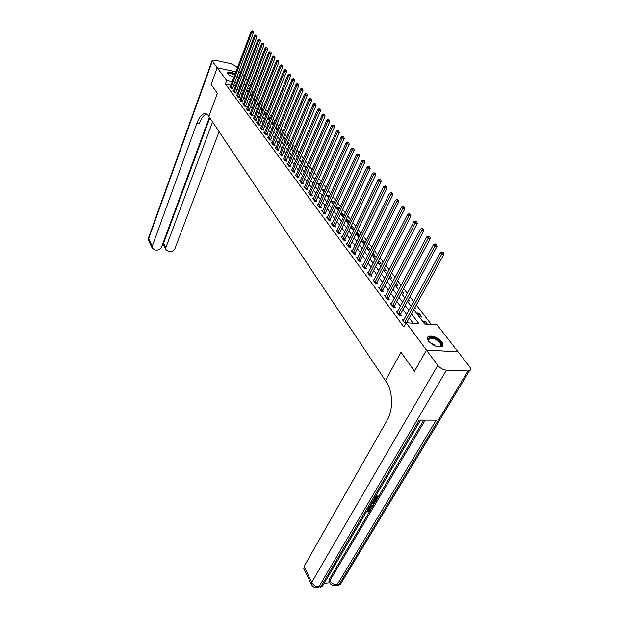 <?xml version="1.0" encoding="UTF-8"?>
<svg xmlns="http://www.w3.org/2000/svg" width="619" height="619" viewBox="0 0 619 619"><rect width="100%" height="100%" fill="white"/><g stroke="black" fill="none" stroke-linecap="round" stroke-linejoin="round"><path stroke-width="0.93" d="M428.557 341.084C426.94 338.755 426.994 337.162 428.719 336.287C433.13 335.537 437.478 337.386 441.765 341.835C443.459 344.21 443.405 345.835 441.61 346.725C437.146 347.421 432.797 345.541 428.557 341.084M233.997 77.112C230.972 76.23 228.806 75.054 227.506 73.584L227.32 72.346C228.821 71.518 231.46 72.013 235.22 73.831M237.425 75.394L237.967 77.058L236.644 77.476M242.617 74.543L244.041 76.369M245.952 78.837L247.407 80.71M249.341 83.194L250.834 85.12M431.319 324.464L416.308 304.989M413.724 301.631L409.94 296.718M407.387 293.398L403.704 288.624M401.174 285.328L397.599 280.686M395.084 277.428L391.61 272.917M389.119 269.683L385.738 265.296M383.269 262.092L379.989 257.829M377.544 254.657L374.348 250.502M371.926 247.36L368.816 243.321M366.409 240.203L363.384 236.272M361.009 233.185L358.061 229.363M355.708 226.306L352.838 222.585M350.501 219.544L347.716 215.923M345.394 212.921L342.678 209.392M340.38 206.413L337.742 202.978M335.459 200.022L332.89 196.68M330.631 193.747L328.124 190.497M325.888 187.588L323.443 184.423M321.222 181.537L318.847 178.45M316.649 175.595L314.328 172.593M312.146 169.753L309.895 166.828M307.728 164.012L305.531 161.164M303.38 158.371L301.244 155.593M299.109 152.831L297.027 150.123M294.907 147.376L292.88 144.745M290.783 142.014L288.802 139.453M286.721 136.745L284.794 134.246M282.728 131.561L280.848 129.123M278.798 126.462L276.972 124.086M274.937 121.44L273.149 119.127M271.13 116.504L269.397 114.252M267.393 111.644L265.698 109.447M263.709 106.87L262.061 104.727M260.081 102.158L258.479 100.077M256.514 97.523L254.951 95.496M253.001 92.966L251.476 90.985M413.771 309.655L424.719 324.016L437.107 324.867L457.975 351.724L426.452 350.13L406.149 322.739L418.862 323.613L411.48 313.848M249.356 88.943L247.291 88.517M246.718 90.018L248.234 91.86M246.788 89.84L248.668 90.745M250.122 94.475L251.74 96.216M250.246 94.158L251.469 94.405L252.111 95.249M253.581 99.009L255.299 100.634M253.759 98.537L254.788 98.746L255.616 99.821M257.086 103.605L258.92 105.114M257.334 102.986L258.162 103.149L259.175 104.472M260.653 108.271L261.558 109.462L262.595 109.664M260.963 107.497L262.789 109.192M264.274 113.022L265.056 114.035L266.332 114.283M264.646 112.078L266.456 113.981M267.957 117.834L268.6 118.678L270.139 118.972M268.398 116.736L270.186 118.856M271.695 122.732L272.198 123.398L273.915 123.723L272.198 121.479M275.494 127.707L277.575 128.504L276.004 126.454M279.347 132.768L281.297 133.364L279.873 131.499M283.27 137.905L285.08 138.308L283.804 136.637M287.301 143.035L288.918 143.322L287.796 141.852M291.433 148.173L292.826 148.413L291.858 147.16M295.634 153.396L296.787 153.597L295.99 152.553M297.7 156.12L297.097 156.019L297.515 156.561M299.906 158.704L300.819 158.859L300.192 158.038M302.041 161.474L301.151 161.327L301.763 162.124M304.254 164.097L304.919 164.205L304.463 163.617M306.459 166.921L305.275 166.728L306.08 167.78M310.955 172.453L309.469 172.214L310.475 173.544M315.535 178.086L313.725 177.8L314.955 179.402M320.1 184.036L318.058 183.472L319.505 185.367M324.743 190.103L324.302 189.522L322.46 189.244L324.139 191.441M329.47 196.277L328.79 195.387L326.948 195.117L328.859 197.623M334.291 202.56L333.362 201.353L331.505 201.09L333.664 203.914M339.189 208.967L338.013 207.427L336.14 207.164L338.639 210.151M344.187 215.489L342.748 213.609L340.868 213.346L343.738 216.433M345.843 219.869L348.01 222.701L348.938 222.825M345.936 219.675L347.561 219.9L349.271 222.128M350.942 226.546L352.938 229.169L354.246 229.332M351.143 226.128L352.466 226.299L354.455 228.898M356.134 233.348L357.968 235.746L359.654 235.963M356.451 232.69L357.457 232.814L359.74 235.793M361.426 240.28L363.082 242.455L365.009 242.687L362.541 239.452L361.867 239.375M366.819 247.345L368.29 249.279L370.232 249.503L367.4 246.176M372.321 254.548L373.597 256.227L375.555 256.452L373.025 253.148M377.923 261.891L379.006 263.315L380.971 263.532L378.642 260.483M383.641 269.389L384.523 270.534L386.496 270.743L384.368 267.965M389.475 277.026L390.14 277.9L392.129 278.093L390.218 275.602M395.425 284.825L395.866 285.398L397.862 285.591L396.175 283.386M401.499 292.779L403.72 293.228L402.265 291.332M405.383 297.143L404.787 297.089L405.151 297.561M407.72 300.857L409.685 301.02L408.478 299.449M411.867 305.059L410.807 304.974L411.457 305.817M414.204 308.85L415.775 308.974L414.815 307.728M416.951 313.013L419.937 316.936L421.98 317.083L418.986 313.168L416.951 313.013M427.435 324.201L425.261 321.362L423.21 321.222L425.377 324.062M230.995 85.136L225.417 83.983L403.859 326.94L406.149 322.739M413.144 323.219L409.229 317.988M406.691 314.607L402.984 309.655M400.478 306.304L396.872 301.492M394.38 298.172L390.875 293.491M388.415 290.203L385.003 285.653M382.565 282.396L379.246 277.97M376.824 274.735L373.597 270.433M371.207 267.23L368.065 263.044M365.69 259.872L362.633 255.794M360.281 252.653L357.31 248.683M354.973 245.573L352.079 241.712M349.766 238.624L346.95 234.864M344.659 231.8L341.92 228.148M339.645 225.107L336.976 221.548M334.717 218.538L332.124 215.072M329.888 212.085L327.358 208.711M325.137 205.748L322.677 202.459M320.48 199.527L318.081 196.324M315.899 193.407L313.562 190.296M311.396 187.402L309.121 184.369M306.978 181.499L304.757 178.543M302.629 175.703L300.47 172.817M298.358 170.001L296.253 167.192M294.157 164.391L292.106 161.66M290.025 158.882L288.028 156.212M285.963 153.458L284.02 150.866M281.97 148.127L280.074 145.597M278.039 142.881L276.198 140.42M274.178 137.728L272.375 135.321M270.371 132.652L268.623 130.307M266.634 127.653L264.924 125.371M262.951 122.74L261.288 120.512M259.322 117.904L257.705 115.73M255.755 113.138L254.177 111.025M252.243 108.449L250.703 106.391M248.784 103.83L247.283 101.826M245.379 99.28L243.909 97.33M242.021 94.808L240.59 92.896M238.717 90.389L237.325 88.532M235.452 86.064L233.564 85.67M230.492 86.474L229.873 86.35L231.39 88.401L233.077 88.749L232.667 88.192M233.68 90.776L233.054 90.645L234.593 92.734L236.288 93.074L235.87 92.51M236.915 95.14L236.28 95.009L237.843 97.129L239.545 97.469L239.12 96.897M240.203 99.566L239.553 99.435L241.139 101.586L242.849 101.926L242.424 101.346M243.538 104.062L242.872 103.93L244.49 106.112L246.207 106.453L245.766 105.857M246.919 108.627L246.246 108.495L247.886 110.716L249.619 111.049L249.171 110.445M250.362 113.262L249.674 113.13L251.337 115.382L253.078 115.714L252.622 115.103M253.852 117.974L253.148 117.834L254.842 120.125L256.591 120.45L256.134 119.831M257.396 122.748L256.684 122.616L258.402 124.937L260.166 125.27L259.694 124.636M261.001 127.607L260.274 127.475L262.015 129.828L263.787 130.152L263.315 129.518M264.661 132.543L263.918 132.404L265.69 134.803L267.47 135.12L266.99 134.47M268.383 137.55L267.625 137.418L269.42 139.855L271.215 140.173L270.727 139.507M272.159 142.649L271.385 142.509L273.219 144.985L275.022 145.303L274.519 144.629M275.997 147.825L275.215 147.686L277.072 150.2L278.883 150.51L278.38 149.829M279.904 153.086L279.099 152.947L280.987 155.501L282.813 155.81L282.303 155.114M283.873 158.433L283.053 158.294L284.972 160.894L286.806 161.195L286.288 160.491M287.905 163.865L287.069 163.733L289.027 166.372L290.868 166.673L290.334 165.954M292.013 169.397L291.162 169.258L293.143 171.943L295 172.244L294.458 171.509M296.184 175.015L295.317 174.883L297.337 177.614L299.201 177.908L298.652 177.166M300.432 180.733L299.542 180.601L301.592 183.379L303.472 183.665L302.915 182.907M304.749 186.551L303.844 186.412L305.933 189.244L307.821 189.522L307.248 188.756M309.144 192.47L308.216 192.331L310.343 195.209L312.239 195.488L311.659 194.706M313.616 198.49L312.665 198.351L314.831 201.283L316.742 201.554L316.147 200.757M318.166 204.618L317.199 204.487L319.396 207.466L321.323 207.729L320.719 206.924M322.801 210.855L321.81 210.723L324.047 213.756L325.981 214.019L325.37 213.191M327.521 217.207L326.499 217.076L328.782 220.163L330.732 220.418L330.105 219.583M332.318 223.676L331.281 223.536L333.602 226.686L335.56 226.933L334.925 226.082M337.216 230.26L336.148 230.121L338.516 233.324L340.481 233.572L339.839 232.705M342.199 236.961L341.108 236.829L343.522 240.095L345.495 240.334L344.837 239.445M347.274 243.793L346.16 243.662L348.613 246.989L350.609 247.221L349.936 246.316M352.443 250.757L351.306 250.625L353.805 254.014L355.809 254.239L355.128 253.318M357.72 257.852L356.544 257.721L359.097 261.172L361.117 261.388L360.42 260.452M363.098 265.079L361.891 264.947L364.49 268.468L366.518 268.685L365.814 267.725M368.576 272.445L367.338 272.321L369.992 275.912L372.034 276.113L371.307 275.138M374.162 279.958L372.893 279.842L375.601 283.502L377.652 283.695L376.917 282.697M379.865 287.626L378.565 287.502L381.319 291.24L383.385 291.425L382.635 290.404M385.676 295.441L384.345 295.325L387.161 299.132L389.235 299.31L388.469 298.273M391.61 303.411L390.241 303.302L393.111 307.186L395.201 307.349L394.419 306.297M397.669 311.55L396.253 311.442L399.185 315.411L401.29 315.566L400.493 314.483M403.851 319.853L402.396 319.752L405.561 323.814M414.521 371.222L401.027 352.257L385.413 380.561L208.433 115.738C207.141 113.873 205.616 113.215 203.844 113.78C201.167 114.832 198.846 117.958 196.896 123.15L152.251 246.261L152.197 248.103L154.773 249.921L156.599 250.107C158.913 250.138 160.545 249.171 161.497 247.221L209.415 117.208M211.125 84.463L217.192 67.75L235.978 71.812L217.176 67.734L211.11 84.447L217.362 93.252L211.125 84.463M238.563 72.369L240.458 72.779M414.475 371.222L426.452 350.13M225.417 83.983L226.686 80.563L212.325 61.18L148.645 238.663L152.251 246.261M217.362 93.252L208.851 116.364L217.362 93.252M236.737 82.667L234.841 82.273M232.264 81.731L226.686 80.563M408.935 310.475L405.197 305.538M402.675 302.196L399.046 297.391M396.547 294.079L393.019 289.413M390.535 286.133L387.107 281.599M384.647 278.349L381.312 273.931M378.882 270.712L375.632 266.418M373.218 263.23L370.061 259.052M367.671 255.887L364.606 251.825M362.231 248.691L359.244 244.729M356.892 241.627L353.991 237.781M351.662 234.694L348.83 230.949M346.516 227.9L343.762 224.256M341.479 221.223L338.794 217.679M336.527 214.669L333.912 211.218M331.66 208.239L329.122 204.874M326.886 201.926L324.41 198.653M322.197 195.72L319.791 192.532M317.593 189.631L315.249 186.52M313.067 183.642L310.784 180.616M308.626 177.754L306.397 174.813M304.254 171.974L302.08 169.103M299.96 166.294L297.84 163.493M295.735 160.708L293.677 157.984M291.58 155.214L289.576 152.56M287.502 149.813L285.545 147.221M283.487 144.498L281.583 141.975M279.533 139.275L277.683 136.814M275.648 134.137L273.846 131.739M271.826 129.077L270.07 126.748M268.066 124.102L266.348 121.827M264.367 119.204L262.688 116.991M260.723 114.383L259.09 112.225M257.133 109.64L255.546 107.536M253.604 104.967L252.057 102.916M250.13 100.363L248.614 98.367M246.702 95.837L245.232 93.887M243.337 91.372L241.897 89.476M240.01 86.977L238.609 85.128M243.221 86.018L244.66 87.906M246.571 90.405L248.049 92.347M249.968 94.869L251.492 96.858M253.426 99.396L254.982 101.446M256.931 104L258.533 106.097M260.498 108.673L262.139 110.824M264.112 113.416L265.799 115.621M267.795 118.237L269.52 120.504M271.524 123.135L273.296 125.464M275.323 128.118L277.142 130.501M279.184 133.178L281.049 135.623M283.1 138.316L285.019 140.83M287.092 143.546L289.058 146.123M291.139 148.854L293.158 151.5M295.263 154.263L297.337 156.978M299.449 159.756L301.577 162.542M303.712 165.343L305.894 168.206M308.053 171.03L310.289 173.97M312.463 176.817L314.762 179.827M316.951 182.698L319.311 185.801M321.516 188.694L323.946 191.875M326.167 194.792L328.658 198.057M330.902 200.997L333.463 204.347M335.722 207.319L338.353 210.762M340.636 213.756L343.328 217.292M345.634 220.31L348.404 223.946M350.725 226.987L353.573 230.725M355.917 233.796L358.842 237.634M361.202 240.729L364.212 244.675M366.595 247.801L369.682 251.848M372.089 255.005L375.269 259.168M377.691 262.348L380.956 266.634M383.409 269.845L386.767 274.248M389.235 277.49L392.686 282.016M395.185 285.282L398.737 289.94M401.251 293.244L404.903 298.033M407.441 301.36L411.202 306.289M250.656 85.584L248.583 85.151M245.929 84.594L243.917 84.176M247.724 91.333L248.188 90.126M424.441 322.832L425.261 321.362M418.181 314.63L418.986 313.168M367.021 247.608L367.717 246.215M361.852 240.845L362.541 239.452M356.784 234.199L357.457 232.814M351.801 227.676L352.466 226.299M346.911 221.269L347.561 219.9M342.106 214.971L342.748 213.609M337.378 208.781L338.013 207.427M332.743 202.707L333.362 201.353M328.178 196.734L328.79 195.387M323.698 190.861L324.302 189.522M319.288 185.081L319.884 183.758M268.089 118.012L268.592 116.767M264.568 113.401L265.064 112.163M261.094 108.859L261.589 107.621M257.682 104.379L258.162 103.149M254.308 99.968L254.788 98.746M250.997 95.62L251.469 94.405M231.08 87.457L232.759 87.805L253.442 32.745L251.732 32.327L230.98 87.844M252.39 31.267L253.078 31.437L252.119 30.95L251.732 32.327L251.043 31.53L230.283 86.9M232.759 87.805L232.582 88.649M253.442 32.745L253.078 31.437M252.119 30.95L251.043 31.53M234.276 91.774L235.971 92.123L256.908 36.776L255.183 36.359L234.175 92.161M255.848 35.291L256.537 35.453L255.57 34.966L255.183 36.359L254.486 35.546L233.471 91.21M235.971 92.123L235.785 92.974M256.908 36.776L256.537 35.453M255.57 34.966L254.486 35.546M237.518 96.162L239.22 96.502L260.421 40.869L258.688 40.452L237.417 96.549M259.361 39.376L260.05 39.539L259.075 39.043L258.688 40.452L257.984 39.631L236.698 95.581M239.22 96.502L239.027 97.361M260.421 40.869L260.05 39.539M259.075 39.043L257.984 39.631M240.806 100.611L242.516 100.951L263.996 45.025L262.247 44.607L240.706 101.005M262.928 43.523L263.624 43.686L262.634 43.183L262.247 44.607L261.535 43.771L239.979 100.015M242.516 100.951L242.331 101.826M263.996 45.025L263.624 43.686M262.634 43.183L261.535 43.771M244.149 105.129L245.875 105.47L267.617 49.241L265.868 48.831L244.048 105.524M266.549 47.733L267.246 47.895L266.255 47.392L265.868 48.831L265.141 47.98L243.306 104.526M245.875 105.47L245.673 106.344M267.617 49.241L267.246 47.895M266.255 47.392L265.141 47.98M227.784 73.909L227.769 73.297C229.022 72.431 231.413 72.872 234.926 74.62M237.046 76.408L236.775 77.468M234.756 75.085C231.638 73.468 229.401 73.003 228.055 73.684L227.931 74.063L228.055 73.684M237.897 77.127L237.216 75.951M235.019 74.381C231.305 72.578 228.69 72.083 227.165 72.88M428.704 341.27C427.621 336.643 430.7 336.233 437.927 340.04C442.438 343.947 442.693 346.245 438.685 346.942M439.103 346.934L439.707 346.764C441.672 345.456 440.921 343.406 437.463 340.612C434.267 338.508 431.575 337.773 429.393 338.4L428.495 340.907M442.43 346.214C442.925 344.303 441.579 342.145 438.391 339.73C434.422 337.123 431.087 336.21 428.379 336.991L427.435 337.695M237.448 67.889L236.334 66.45L231.034 63.726L214.855 60.159L212.185 60.298L212.325 61.18M239.336 70.318L240.714 72.098M240.466 72.763L238.57 72.353M212.557 121.912L165.853 247.67L165.799 249.542L168.306 251.291L170.101 251.469C172.376 251.5 173.993 250.548 174.953 248.614L219.072 131.654M162.433 244.683L163.509 244.791L163.617 243.12L165.853 247.67M209.841 117.842L163.617 243.12M206.777 114.074L206.212 114.221C203.519 115.273 201.198 118.384 199.241 123.568L196.896 123.15M163.509 244.791L163.756 245.379M368.738 507.866L370.433 508.888M423.791 420.123L370.309 510.273L367.918 511.975L367.763 510.76L369.582 509.197M370.711 504.524L372.901 505.8L372.506 506.466L368.854 507.665M375.71 496.059L378.008 495.951L378.371 496.577L376.6 499.572L376.027 499.603L375.663 498.968L376.685 497.243M324.108 583.369L329.625 582.789M329.146 581.759L329.354 579.307L329.942 580.514L425.253 420.131M368.313 508.578L370.557 509.112L370.309 510.28L329.354 579.307M373.396 499.982L375.687 499.866L376.05 500.492L373.961 503.317L370.974 504.083M426.476 350.168L414.498 371.253L401.027 352.257L385.413 380.561L386.271 381.853C392.848 391.208 393.405 409.732 387.316 419.945L304.122 566.393L311.705 582.394L437.78 365.411L426.476 350.168L458.006 351.762L469.604 366.696C471.067 368.731 471.028 370.092 469.473 370.796L340.543 584.181L339.111 584.615L468.003 370.974L469.473 370.796M437.78 365.411C440.148 368.189 443.034 369.775 446.438 370.177L468.003 370.974M336.287 585.636L338.531 585.342L339.111 584.615L337.123 584.823L436.24 420.146L419.202 420.115L320.99 586.549L318.947 586.766C315.829 586.781 313.415 585.326 311.705 582.394L311.581 584.901M303.952 568.83L304.122 566.393M375.346 497.312L374.959 497.328M376.027 499.603L377.451 497.204L375.919 497.281L374.596 499.518L374.023 499.548M375.315 496.732L378.371 496.577M373.002 500.655L376.05 500.492M371.323 503.487L374.1 502.674L375.129 501.119L372.646 501.251M371.702 502.852L373.744 502.048L374.371 501.158M374.1 502.674L373.744 502.048M374.619 501.978L374.255 501.344M370.464 504.942L372.901 505.8M369.427 507.007L372.135 506.164L370.278 505.576M370.967 506.528L370.951 505.793M367.918 511.975L369.93 509.538L367.965 509.166M369.752 510.288L369.396 509.654M368.119 511.395L367.763 510.76M247.538 109.718L249.271 110.05L271.3 53.528L269.536 53.118L247.438 110.112M270.224 52.011L270.929 52.174L269.93 51.663L269.536 53.118L268.801 52.251L246.687 109.099M249.271 110.05L249.078 110.94M271.3 53.528L270.929 52.174M269.93 51.663L268.801 52.251M250.989 114.368L252.73 114.708L275.045 57.884L273.273 57.474L250.881 114.77M273.962 56.36L274.666 56.522L273.66 56.004L273.273 57.474L272.522 56.6L250.122 113.741M252.73 114.708L252.529 115.606M275.045 57.884L274.666 56.522M273.66 56.004L272.522 56.6M254.486 119.103L256.235 119.428L278.844 62.31L277.064 61.9L254.378 119.498M277.753 60.77L278.473 60.941L277.451 60.414L277.064 61.9L276.298 61.01L253.604 118.453M256.235 119.428L256.034 120.349M278.844 62.31L278.473 60.941M277.451 60.414L276.298 61.01M258.038 123.901L259.802 124.233L282.713 66.806L280.918 66.403L257.93 124.311M281.614 65.258L282.334 65.421L281.305 64.902L281.614 65.258L280.918 66.403L280.144 65.49L257.148 123.243M259.802 124.233L259.593 125.162M282.713 66.806L282.334 65.421M281.305 64.902L280.144 65.49M261.651 128.783L263.423 129.108L286.636 71.371L284.833 70.968L261.543 129.193M285.537 69.823L286.257 69.986L285.22 69.452L285.537 69.823L284.833 70.968L284.044 70.048L260.746 128.11M263.423 129.108L263.207 130.052M286.636 71.371L286.257 69.986M285.22 69.452L284.044 70.048M265.319 133.743L267.099 134.068L290.628 76.021L288.818 75.619L265.211 134.153M289.522 74.458L290.249 74.62L289.205 74.087L289.522 74.458L288.818 75.619L288.013 74.682L264.398 133.054M267.099 134.068L266.882 135.019M290.628 76.021L290.249 74.62M289.205 74.087L288.013 74.682M269.041 138.78L270.836 139.097L294.683 80.741L292.864 80.346L268.932 139.19M293.576 79.17L294.304 79.333L293.251 78.791L293.576 79.17L292.864 80.346L292.044 79.394L268.112 138.076M270.836 139.097L270.619 140.064M294.683 80.741L294.304 79.333M293.251 78.791L292.044 79.394M272.832 143.894L274.635 144.212L298.815 85.546L296.981 85.143L272.716 144.312M297.693 83.967L298.428 84.122L297.36 83.58L297.693 83.967L296.981 85.143L296.145 84.176L271.88 143.182M274.635 144.212L274.41 145.194M298.815 85.546L298.428 84.122M297.36 83.58L296.145 84.176M276.678 149.102L278.488 149.411L303.008 90.428L301.159 90.034L276.569 149.519M301.886 88.842L302.621 88.997L301.546 88.447L301.886 88.842L301.159 90.034L300.316 89.051L275.718 148.367M278.488 149.411L278.264 150.402M303.008 90.428L302.621 88.997M301.546 88.447L300.316 89.051M280.593 154.386L282.411 154.696L307.272 95.388L305.415 95.001L280.477 154.804M306.142 93.794L306.885 93.949L305.801 93.392L306.142 93.794L305.415 95.001L304.563 93.995L279.61 153.636M282.411 154.696L282.179 155.702M307.272 95.388L306.885 93.949M305.801 93.392L304.563 93.995M284.57 159.764L286.404 160.066L311.612 100.44L309.748 100.054L284.454 160.182M310.475 98.839L311.225 98.994L310.127 98.429L310.475 98.839L309.748 100.054L308.873 99.032L283.572 158.998M286.404 160.066L286.164 161.087M311.612 100.44L311.225 98.994M310.127 98.429L308.873 99.032M288.609 165.227L290.458 165.528L316.03 105.578L314.15 105.191L288.493 165.652M314.885 103.961L315.636 104.116L314.529 103.551L314.885 103.961L314.15 105.191L313.26 104.154L287.603 164.445M290.458 165.528L290.218 166.565M316.03 105.578L315.636 104.116M314.529 103.551L313.26 104.154M292.725 170.782L294.574 171.084L320.518 110.809L318.63 110.422L292.601 171.215M319.373 109.184L320.131 109.339L319.009 108.758L319.373 109.184L318.63 110.422L317.725 109.37L291.696 169.985M294.574 171.084L294.334 172.136M320.518 110.809L320.131 109.339M319.009 108.758L317.725 109.37M296.903 176.438L298.768 176.732L325.091 116.124L323.188 115.745L296.787 176.872M323.938 114.492L324.696 114.647L323.567 114.066L323.938 114.492L323.188 115.745L322.275 114.677L295.859 175.618M298.768 176.732L298.52 177.8M325.091 116.124L324.696 114.647M323.567 114.066L322.275 114.677M301.159 182.187L303.031 182.473L329.741 121.541L327.83 121.162L301.035 182.62M328.581 119.9L329.347 120.047L328.209 119.459L328.581 119.9L327.83 121.162L326.894 120.071L300.099 181.352M303.031 182.473L302.776 183.557M329.741 121.541L329.347 120.047M328.209 119.459L326.894 120.071M305.484 188.037L307.372 188.323L334.477 127.05L332.558 126.678L305.36 188.47M333.316 125.402L334.082 125.549L332.929 124.953L333.316 125.402L332.558 126.678L331.606 125.564L304.409 187.178M307.372 188.323L307.109 189.422M334.477 127.05L334.082 125.549M332.929 124.953L331.606 125.564M309.887 193.987L311.783 194.265L339.297 132.659L337.363 132.296L309.763 194.428M338.129 131.004L338.903 131.151L337.742 130.547L338.129 131.004L337.363 132.296L336.396 131.158L308.788 193.113M311.783 194.265L311.519 195.38M339.297 132.659L338.903 131.151M337.742 130.547L336.396 131.158M314.367 200.045L316.278 200.316L344.21 138.377L342.261 138.006L314.243 200.486M343.034 136.706L343.808 136.853L342.64 136.242L343.034 136.706L342.261 138.006L341.278 136.861L313.253 199.148M316.278 200.316L316.007 201.454M344.21 138.377L343.808 136.853M342.64 136.242L341.278 136.861M318.932 206.204L320.851 206.475L349.209 144.196L347.251 143.832L318.8 206.653M348.025 142.509L348.807 142.656L347.623 142.045L348.025 142.509L347.251 143.832L346.245 142.656L317.795 205.291M320.851 206.475L320.572 207.628M349.209 144.196L348.807 142.656M347.623 142.045L346.245 142.656M323.567 212.479L325.501 212.743L354.3 150.115L352.335 149.759L323.443 212.928M353.109 148.428L353.898 148.575L352.698 147.949L353.109 148.428L352.335 149.759L351.306 148.568L322.414 211.543M325.501 212.743L325.223 213.911M354.3 150.115L353.898 148.575M352.698 147.949L351.306 148.568M328.294 218.871L330.237 219.126L359.484 156.158L357.511 155.802L328.163 219.319M358.293 154.456L359.082 154.595L357.875 153.969L358.293 154.456L357.511 155.802L356.467 154.588L327.118 217.903M330.237 219.126L329.95 220.318M359.484 156.158L359.082 154.595M357.875 153.969L356.467 154.588M333.107 225.37L335.065 225.626L364.777 162.31L362.78 161.961L332.976 225.827M363.577 160.6L364.367 160.739L363.144 160.104L363.577 160.6L362.78 161.961L361.72 160.723L331.908 224.388M335.065 225.626L334.771 226.833M364.777 162.31L364.367 160.739M363.144 160.104L361.72 160.723M338.013 232.001L339.978 232.241L370.162 168.577L368.158 168.236L337.873 232.458M368.955 166.859L369.76 166.998L368.522 166.356L368.955 166.859L368.158 168.236L367.075 166.975L336.79 230.988M339.978 232.241L339.676 233.471M370.162 168.577L369.76 166.998M368.522 166.356L367.075 166.975M343.003 238.748L344.976 238.988L375.656 174.968L373.636 174.635L342.864 239.205M374.441 173.243L375.246 173.374L374 172.724L374.441 173.243L373.636 174.635L372.537 173.343L341.758 237.711M344.976 238.988L344.675 240.234M375.656 174.968L375.246 173.374M374 172.724L372.537 173.343M348.087 245.619L350.075 245.851L381.25 181.483L379.223 181.15L347.948 246.083M380.035 179.742L380.84 179.874L379.579 179.216L380.035 179.742L379.223 181.15L378.101 179.843L346.818 244.559M350.075 245.851L349.766 247.12M381.25 181.483L380.84 179.874M379.579 179.216L378.101 179.843M353.271 252.622L355.267 252.854L386.96 188.13L384.917 187.805L353.124 253.094M385.738 186.381L386.55 186.505L385.273 185.839L385.738 186.381L384.917 187.805L383.772 186.466L351.979 251.538M355.267 252.854L354.95 254.138M386.96 188.13L386.55 186.505M385.273 185.839L383.772 186.466M358.548 259.763L360.567 259.98L392.779 194.908L390.728 194.583L358.401 260.235M391.548 193.143L392.369 193.275L391.084 192.594L391.548 193.143L390.728 194.583L389.56 193.221L357.233 258.657M360.567 259.98L360.235 261.295M392.779 194.908L392.369 193.275M391.084 192.594L389.56 193.221M363.933 267.037L365.961 267.253L398.721 201.817L396.655 201.5L363.786 267.516M397.483 200.045L398.311 200.169L397.003 199.488L397.483 200.045L396.655 201.5L395.464 200.107L362.595 265.899M365.961 267.253L365.62 268.592M398.721 201.817L398.311 200.169M397.003 199.488L395.464 200.107M369.419 274.457L371.462 274.658L404.78 208.866L402.706 208.564L369.272 274.937M403.542 207.086L404.369 207.21L403.046 206.522L403.542 207.086L402.706 208.564L401.483 207.141L368.057 273.296M371.462 274.658L371.114 276.02M404.78 208.866L404.369 207.21M403.046 206.522L401.483 207.141M375.021 282.024L377.072 282.218L410.962 216.062L408.88 215.768L374.866 282.504M409.716 214.275L410.552 214.391L409.213 213.694L409.716 214.275L408.88 215.768L407.635 214.313L373.628 280.825M377.072 282.218L376.716 283.603M410.962 216.062L410.552 214.391M409.213 213.694L407.635 214.313M380.724 289.738L382.79 289.924L417.276 223.413L415.179 223.119L380.569 290.226M416.022 221.61L416.858 221.726L415.511 221.014L416.022 221.61L415.179 223.119L413.902 221.641L379.308 288.516M382.79 289.924L382.426 291.34M417.276 223.413L416.858 221.726M415.511 221.014L413.902 221.641M386.55 297.607L388.624 297.785L423.721 230.91L421.609 230.624L386.395 298.095M422.46 229.1L423.303 229.208L421.941 228.488L422.46 229.1L421.609 230.624L420.309 229.115L385.103 296.354M388.624 297.785L388.252 299.225M423.721 230.91L423.303 229.208M421.941 228.488L420.309 229.115M392.492 305.639L394.574 305.801L430.298 238.57L428.178 238.292L392.33 306.134M429.037 236.744L429.88 236.853L428.503 236.125L429.037 236.744L428.178 238.292L426.847 236.744L391.015 304.355M394.574 305.801L394.195 307.272M430.298 238.57L429.88 236.853M428.503 236.125L426.847 236.744M398.551 313.833L400.655 313.988L437.022 246.385L434.886 246.122L398.388 314.328M435.745 244.551L436.604 244.66L435.203 243.925L435.745 244.551L434.886 246.122L433.532 244.544L397.05 312.51M400.655 313.988L400.261 315.489M437.022 246.385L436.604 244.66M435.203 243.925L433.532 244.544M404.741 322.197L406.853 322.344L443.885 254.378L441.734 254.123L404.578 322.7M442.608 252.537L443.467 252.637L442.051 251.887L442.608 252.537L441.734 254.123L440.357 252.513L403.209 320.843M406.853 322.344L406.706 322.778M443.885 254.378L443.467 252.637M442.051 251.887L440.357 252.513M231.003 87.743L232.682 88.084M234.191 92.061L235.885 92.401M237.433 96.448L239.143 96.788M240.729 100.897L242.439 101.237M244.064 105.416L245.789 105.756M435.451 346.06L431.103 343.584M430.035 342.686L434.979 344.953M148.823 240.977L148.645 237.518L212.077 60.6M446.438 370.177L318.947 586.766L318.375 587.501L316.131 587.764M328.929 581.311L329.517 582.51C331.103 585.288 333.448 586.301 336.543 585.559L337.123 584.823C334.067 584.839 331.676 583.4 329.942 580.514L329.795 583.036M342.036 581.705L340.543 584.181L338.531 585.342L334.26 585.829M324.047 583.477L322.507 586.085L320.418 587.284L322.507 586.085L420.603 420.123M318.189 587.555L318.375 587.501C315.226 588.243 312.866 587.191 311.303 584.359L303.736 568.366M247.461 110.004L249.194 110.337M250.904 114.662L252.645 114.995M254.401 119.39L256.15 119.722M257.953 124.195L259.717 124.527M261.566 129.077L263.338 129.402M265.234 134.037L267.013 134.362M268.956 139.074L270.751 139.399M272.739 144.196L274.542 144.513M276.592 149.403L278.403 149.713M280.5 154.688L282.318 154.998M284.477 160.066L286.311 160.375M288.516 165.536L290.357 165.838M292.625 171.099L294.482 171.393M296.811 176.748L298.675 177.042M301.058 182.504L302.939 182.791M305.384 188.354L307.272 188.64M309.786 194.304L311.682 194.583M314.266 200.363L316.177 200.641M318.824 206.529L320.743 206.8M323.466 212.804L325.393 213.068M328.186 219.196L330.136 219.451M332.999 225.703L334.956 225.958M337.897 232.326L339.862 232.574M342.887 239.081L344.868 239.321M347.971 245.952L349.959 246.192M353.155 252.962L355.159 253.186M358.432 260.104L360.444 260.32M363.817 267.385L365.837 267.594M369.303 274.805L371.338 275.006M374.897 282.372L376.948 282.566M380.6 290.087L382.666 290.272M386.418 297.963L388.5 298.134M392.361 305.995L394.45 306.157M398.419 314.189L400.524 314.344M404.609 322.561L406.722 322.7M227.32 72.346L227.158 72.771M428.333 340.28L429.393 338.4M206.212 114.221L203.844 113.78M163.563 244.985L165.799 249.542M148.506 237.897L148.599 240.497L152.197 248.103M162.124 245.519L163.919 245.704"/></g></svg>
